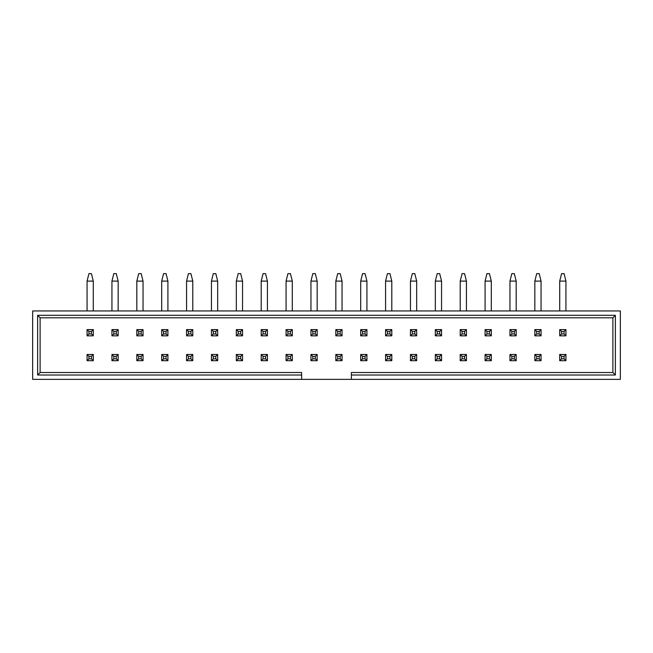 <?xml version="1.0" encoding="UTF-8"?>
<svg xmlns="http://www.w3.org/2000/svg" width="653" height="653" viewBox="0 0 653 653"><rect width="100%" height="100%" fill="white"/><g stroke="black" fill="none" stroke-linecap="round" stroke-linejoin="round"><path stroke-width="0.98" d="M351.379 379.36L620.35 379.36L620.35 310.95L32.65 310.95L32.65 379.36L301.621 379.36L301.621 375.01L37.629 375.01L37.629 315.309L615.371 315.309L615.371 375.01L351.379 375.01L351.379 379.36L301.621 379.36M351.379 375.01L351.379 372.52L612.889 372.52L612.889 317.791L40.111 317.791L40.111 372.52L301.621 372.52L301.621 375.01M37.629 375.01L40.111 372.52M37.629 315.309L40.111 317.791M612.889 317.791L615.371 315.309M615.371 375.01L612.889 372.52M91.42 333.961L91.42 331.479L88.93 331.479L88.93 333.961L91.42 333.961L93.289 335.83L87.069 335.83L87.069 329.61L93.289 329.61L93.289 335.83M93.289 281.1L87.069 281.1L88.93 273.64L91.42 273.64L93.289 281.1L93.289 310.95M87.069 281.1L87.069 310.95M88.93 333.961L87.069 335.83M91.42 331.479L93.289 329.61M88.93 331.479L87.069 329.61M91.42 358.84L91.42 356.35L88.93 356.35L88.93 358.84L91.42 358.84L93.289 360.701L87.069 360.701L87.069 354.489L93.289 354.489L93.289 360.701M88.93 358.84L87.069 360.701M91.42 356.35L93.289 354.489M88.93 356.35L87.069 354.489M116.299 333.961L116.299 331.479L113.81 331.479L113.81 333.961L116.299 333.961L118.16 335.83L111.941 335.83L111.941 329.61L118.16 329.61L118.16 335.83M118.16 281.1L111.941 281.1L113.81 273.64L116.299 273.64L118.16 281.1L118.16 310.95M111.941 281.1L111.941 310.95M113.81 333.961L111.941 335.83M116.299 331.479L118.16 329.61M113.81 331.479L111.941 329.61M141.17 333.961L141.17 331.479L138.681 331.479L138.681 333.961L141.17 333.961L143.04 335.83L136.82 335.83L136.82 329.61L143.04 329.61L143.04 335.83M143.04 281.1L136.82 281.1L138.681 273.64L141.17 273.64L143.04 281.1L143.04 310.95M136.82 281.1L136.82 310.95M138.681 333.961L136.82 335.83M141.17 331.479L143.04 329.61M138.681 331.479L136.82 329.61M166.05 333.961L166.05 331.479L163.56 331.479L163.56 333.961L166.05 333.961L167.911 335.83L161.699 335.83L161.699 329.61L167.911 329.61L167.911 335.83M167.911 281.1L161.699 281.1L163.56 273.64L166.05 273.64L167.911 281.1L167.911 310.95M161.699 281.1L161.699 310.95M163.56 333.961L161.699 335.83M166.05 331.479L167.911 329.61M163.56 331.479L161.699 329.61M190.921 333.961L190.921 331.479L188.439 331.479L188.439 333.961L190.921 333.961L192.79 335.83L186.57 335.83L186.57 329.61L192.79 329.61L192.79 335.83M192.79 281.1L186.57 281.1L188.439 273.64L190.921 273.64L192.79 281.1L192.79 310.95M186.57 281.1L186.57 310.95M188.439 333.961L186.57 335.83M190.921 331.479L192.79 329.61M188.439 331.479L186.57 329.61M116.299 358.84L116.299 356.35L113.81 356.35L113.81 358.84L116.299 358.84L118.16 360.701L111.941 360.701L111.941 354.489L118.16 354.489L118.16 360.701M113.81 358.84L111.941 360.701M116.299 356.35L118.16 354.489M113.81 356.35L111.941 354.489M141.17 358.84L141.17 356.35L138.681 356.35L138.681 358.84L141.17 358.84L143.04 360.701L136.82 360.701L136.82 354.489L143.04 354.489L143.04 360.701M138.681 358.84L136.82 360.701M141.17 356.35L143.04 354.489M138.681 356.35L136.82 354.489M166.05 358.84L166.05 356.35L163.56 356.35L163.56 358.84L166.05 358.84L167.911 360.701L161.699 360.701L161.699 354.489L167.911 354.489L167.911 360.701M163.56 358.84L161.699 360.701M166.05 356.35L167.911 354.489M163.56 356.35L161.699 354.489M190.921 358.84L190.921 356.35L188.439 356.35L188.439 358.84L190.921 358.84L192.79 360.701L186.57 360.701L186.57 354.489L192.79 354.489L192.79 360.701M188.439 358.84L186.57 360.701M190.921 356.35L192.79 354.489M188.439 356.35L186.57 354.489M215.8 333.961L215.8 331.479L213.311 331.479L213.311 333.961L215.8 333.961L217.669 335.83L211.45 335.83L211.45 329.61L217.669 329.61L217.669 335.83M217.669 281.1L211.45 281.1L213.311 273.64L215.8 273.64L217.669 281.1L217.669 310.95M211.45 281.1L211.45 310.95M213.311 333.961L211.45 335.83M215.8 331.479L217.669 329.61M213.311 331.479L211.45 329.61M215.8 358.84L215.8 356.35L213.311 356.35L213.311 358.84L215.8 358.84L217.669 360.701L211.45 360.701L211.45 354.489L217.669 354.489L217.669 360.701M213.311 358.84L211.45 360.701M215.8 356.35L217.669 354.489M213.311 356.35L211.45 354.489M240.679 333.961L240.679 331.479L238.19 331.479L238.19 333.961L240.679 333.961L242.541 335.83L236.321 335.83L236.321 329.61L242.541 329.61L242.541 335.83M242.541 281.1L236.321 281.1L238.19 273.64L240.679 273.64L242.541 281.1L242.541 310.95M236.321 281.1L236.321 310.95M238.19 333.961L236.321 335.83M240.679 331.479L242.541 329.61M238.19 331.479L236.321 329.61M240.679 358.84L240.679 356.35L238.19 356.35L238.19 358.84L240.679 358.84L242.541 360.701L236.321 360.701L236.321 354.489L242.541 354.489L242.541 360.701M238.19 358.84L236.321 360.701M240.679 356.35L242.541 354.489M238.19 356.35L236.321 354.489M265.551 333.961L265.551 331.479L263.069 331.479L263.069 333.961L265.551 333.961L267.42 335.83L261.2 335.83L261.2 329.61L267.42 329.61L267.42 335.83M267.42 281.1L261.2 281.1L263.069 273.64L265.551 273.64L267.42 281.1L267.42 310.95M261.2 281.1L261.2 310.95M263.069 333.961L261.2 335.83M265.551 331.479L267.42 329.61M263.069 331.479L261.2 329.61M265.551 358.84L265.551 356.35L263.069 356.35L263.069 358.84L265.551 358.84L267.42 360.701L261.2 360.701L261.2 354.489L267.42 354.489L267.42 360.701M263.069 358.84L261.2 360.701M265.551 356.35L267.42 354.489M263.069 356.35L261.2 354.489M290.43 333.961L290.43 331.479L287.94 331.479L287.94 333.961L290.43 333.961L292.299 335.83L286.079 335.83L286.079 329.61L292.299 329.61L292.299 335.83M292.299 281.1L286.079 281.1L287.94 273.64L290.43 273.64L292.299 281.1L292.299 310.95M286.079 281.1L286.079 310.95M287.94 333.961L286.079 335.83M290.43 331.479L292.299 329.61M287.94 331.479L286.079 329.61M290.43 358.84L290.43 356.35L287.94 356.35L287.94 358.84L290.43 358.84L292.299 360.701L286.079 360.701L286.079 354.489L292.299 354.489L292.299 360.701M287.94 358.84L286.079 360.701M290.43 356.35L292.299 354.489M287.94 356.35L286.079 354.489M315.309 333.961L315.309 331.479L312.82 331.479L312.82 333.961L315.309 333.961L317.17 335.83L310.95 335.83L310.95 329.61L317.17 329.61L317.17 335.83M317.17 281.1L310.95 281.1L312.82 273.64L315.309 273.64L317.17 281.1L317.17 310.95M310.95 281.1L310.95 310.95M312.82 333.961L310.95 335.83M315.309 331.479L317.17 329.61M312.82 331.479L310.95 329.61M315.309 358.84L315.309 356.35L312.82 356.35L312.82 358.84L315.309 358.84L317.17 360.701L310.95 360.701L310.95 354.489L317.17 354.489L317.17 360.701M312.82 358.84L310.95 360.701M315.309 356.35L317.17 354.489M312.82 356.35L310.95 354.489M340.18 333.961L340.18 331.479L337.691 331.479L337.691 333.961L340.18 333.961L342.05 335.83L335.83 335.83L335.83 329.61L342.05 329.61L342.05 335.83M342.05 281.1L335.83 281.1L337.691 273.64L340.18 273.64L342.05 281.1L342.05 310.95M335.83 281.1L335.83 310.95M337.691 333.961L335.83 335.83M340.18 331.479L342.05 329.61M337.691 331.479L335.83 329.61M340.18 358.84L340.18 356.35L337.691 356.35L337.691 358.84L340.18 358.84L342.05 360.701L335.83 360.701L335.83 354.489L342.05 354.489L342.05 360.701M337.691 358.84L335.83 360.701M340.18 356.35L342.05 354.489M337.691 356.35L335.83 354.489M365.06 333.961L365.06 331.479L362.57 331.479L362.57 333.961L365.06 333.961L366.921 335.83L360.701 335.83L360.701 329.61L366.921 329.61L366.921 335.83M366.921 281.1L360.701 281.1L362.57 273.64L365.06 273.64L366.921 281.1L366.921 310.95M360.701 281.1L360.701 310.95M362.57 333.961L360.701 335.83M365.06 331.479L366.921 329.61M362.57 331.479L360.701 329.61M365.06 358.84L365.06 356.35L362.57 356.35L362.57 358.84L365.06 358.84L366.921 360.701L360.701 360.701L360.701 354.489L366.921 354.489L366.921 360.701M362.57 358.84L360.701 360.701M365.06 356.35L366.921 354.489M362.57 356.35L360.701 354.489M389.931 333.961L389.931 331.479L387.449 331.479L387.449 333.961L389.931 333.961L391.8 335.83L385.58 335.83L385.58 329.61L391.8 329.61L391.8 335.83M391.8 281.1L385.58 281.1L387.449 273.64L389.931 273.64L391.8 281.1L391.8 310.95M385.58 281.1L385.58 310.95M387.449 333.961L385.58 335.83M389.931 331.479L391.8 329.61M387.449 331.479L385.58 329.61M389.931 358.84L389.931 356.35L387.449 356.35L387.449 358.84L389.931 358.84L391.8 360.701L385.58 360.701L385.58 354.489L391.8 354.489L391.8 360.701M387.449 358.84L385.58 360.701M389.931 356.35L391.8 354.489M387.449 356.35L385.58 354.489M414.81 333.961L414.81 331.479L412.321 331.479L412.321 333.961L414.81 333.961L416.679 335.83L410.459 335.83L410.459 329.61L416.679 329.61L416.679 335.83M416.679 281.1L410.459 281.1L412.321 273.64L414.81 273.64L416.679 281.1L416.679 310.95M410.459 281.1L410.459 310.95M412.321 333.961L410.459 335.83M414.81 331.479L416.679 329.61M412.321 331.479L410.459 329.61M414.81 358.84L414.81 356.35L412.321 356.35L412.321 358.84L414.81 358.84L416.679 360.701L410.459 360.701L410.459 354.489L416.679 354.489L416.679 360.701M412.321 358.84L410.459 360.701M414.81 356.35L416.679 354.489M412.321 356.35L410.459 354.489M439.689 333.961L439.689 331.479L437.2 331.479L437.2 333.961L439.689 333.961L441.55 335.83L435.331 335.83L435.331 329.61L441.55 329.61L441.55 335.83M441.55 281.1L435.331 281.1L437.2 273.64L439.689 273.64L441.55 281.1L441.55 310.95M435.331 281.1L435.331 310.95M437.2 333.961L435.331 335.83M439.689 331.479L441.55 329.61M437.2 331.479L435.331 329.61M439.689 358.84L439.689 356.35L437.2 356.35L437.2 358.84L439.689 358.84L441.55 360.701L435.331 360.701L435.331 354.489L441.55 354.489L441.55 360.701M437.2 358.84L435.331 360.701M439.689 356.35L441.55 354.489M437.2 356.35L435.331 354.489M464.561 333.961L464.561 331.479L462.079 331.479L462.079 333.961L464.561 333.961L466.43 335.83L460.21 335.83L460.21 329.61L466.43 329.61L466.43 335.83M466.43 281.1L460.21 281.1L462.079 273.64L464.561 273.64L466.43 281.1L466.43 310.95M460.21 281.1L460.21 310.95M462.079 333.961L460.21 335.83M464.561 331.479L466.43 329.61M462.079 331.479L460.21 329.61M464.561 358.84L464.561 356.35L462.079 356.35L462.079 358.84L464.561 358.84L466.43 360.701L460.21 360.701L460.21 354.489L466.43 354.489L466.43 360.701M462.079 358.84L460.21 360.701M464.561 356.35L466.43 354.489M462.079 356.35L460.21 354.489M489.44 333.961L489.44 331.479L486.95 331.479L486.95 333.961L489.44 333.961L491.301 335.83L485.089 335.83L485.089 329.61L491.301 329.61L491.301 335.83M491.301 281.1L485.089 281.1L486.95 273.64L489.44 273.64L491.301 281.1L491.301 310.95M485.089 281.1L485.089 310.95M486.95 333.961L485.089 335.83M489.44 331.479L491.301 329.61M486.95 331.479L485.089 329.61M489.44 358.84L489.44 356.35L486.95 356.35L486.95 358.84L489.44 358.84L491.301 360.701L485.089 360.701L485.089 354.489L491.301 354.489L491.301 360.701M486.95 358.84L485.089 360.701M489.44 356.35L491.301 354.489M486.95 356.35L485.089 354.489M514.319 333.961L514.319 331.479L511.83 331.479L511.83 333.961L514.319 333.961L516.18 335.83L509.96 335.83L509.96 329.61L516.18 329.61L516.18 335.83M516.18 281.1L509.96 281.1L511.83 273.64L514.319 273.64L516.18 281.1L516.18 310.95M509.96 281.1L509.96 310.95M511.83 333.961L509.96 335.83M514.319 331.479L516.18 329.61M511.83 331.479L509.96 329.61M539.19 333.961L539.19 331.479L536.701 331.479L536.701 333.961L539.19 333.961L541.059 335.83L534.84 335.83L534.84 329.61L541.059 329.61L541.059 335.83M541.059 281.1L534.84 281.1L536.701 273.64L539.19 273.64L541.059 281.1L541.059 310.95M534.84 281.1L534.84 310.95M536.701 333.961L534.84 335.83M539.19 331.479L541.059 329.61M536.701 331.479L534.84 329.61M564.07 333.961L564.07 331.479L561.58 331.479L561.58 333.961L564.07 333.961L565.931 335.83L559.711 335.83L559.711 329.61L565.931 329.61L565.931 335.83M565.931 281.1L559.711 281.1L561.58 273.64L564.07 273.64L565.931 281.1L565.931 310.95M559.711 281.1L559.711 310.95M561.58 333.961L559.711 335.83M564.07 331.479L565.931 329.61M561.58 331.479L559.711 329.61M514.319 358.84L514.319 356.35L511.83 356.35L511.83 358.84L514.319 358.84L516.18 360.701L509.96 360.701L509.96 354.489L516.18 354.489L516.18 360.701M511.83 358.84L509.96 360.701M514.319 356.35L516.18 354.489M511.83 356.35L509.96 354.489M539.19 358.84L539.19 356.35L536.701 356.35L536.701 358.84L539.19 358.84L541.059 360.701L534.84 360.701L534.84 354.489L541.059 354.489L541.059 360.701M536.701 358.84L534.84 360.701M539.19 356.35L541.059 354.489M536.701 356.35L534.84 354.489M564.07 358.84L564.07 356.35L561.58 356.35L561.58 358.84L564.07 358.84L565.931 360.701L559.711 360.701L559.711 354.489L565.931 354.489L565.931 360.701M561.58 358.84L559.711 360.701M564.07 356.35L565.931 354.489M561.58 356.35L559.711 354.489"/></g></svg>
